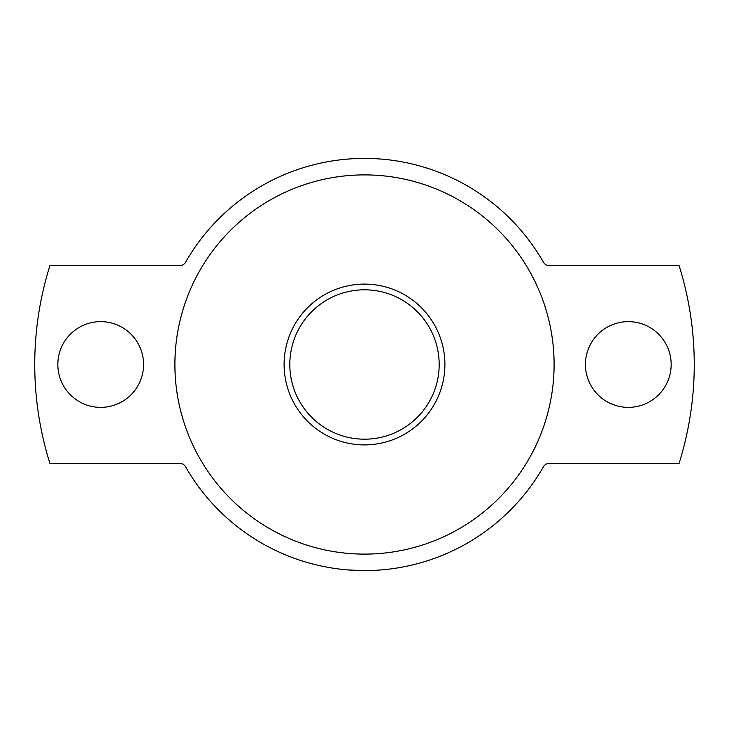 <?xml version="1.0" encoding="UTF-8"?>
<svg xmlns="http://www.w3.org/2000/svg" width="729" height="729" viewBox="0 0 729 729"><rect width="100%" height="100%" fill="white"/><g stroke="black" fill="none" stroke-linecap="round" stroke-linejoin="round"><path stroke-width="1.09" d="M317.744 565.221L319.876 565.704M628.298 321.635A42.865 42.865 0 0 0 585.433 364.5A42.865 42.865 0 0 0 628.298 407.365A42.865 42.865 0 0 0 671.163 364.5A42.865 42.865 0 0 0 628.298 321.635M100.702 321.635A42.865 42.865 0 0 0 57.837 364.5A42.865 42.865 0 0 0 100.702 407.365A42.865 42.865 0 0 0 143.567 364.5A42.865 42.865 0 0 0 100.702 321.635M364.5 174.896A189.604 189.604 0 0 0 174.896 364.5A189.604 189.604 0 0 0 364.5 554.104A189.604 189.604 0 0 0 554.104 364.5A189.604 189.604 0 0 0 364.5 174.896M364.5 444.9A80.4 80.4 0 0 1 284.1 364.5A80.4 80.4 0 0 1 364.5 284.1A80.4 80.4 0 0 1 444.9 364.5A80.4 80.4 0 0 1 364.5 444.9M364.5 289.814A74.686 74.686 0 0 0 289.814 364.5A74.686 74.686 0 0 0 364.5 439.186A74.686 74.686 0 0 0 439.186 364.5A74.686 74.686 0 0 0 364.5 289.814M185.558 262.249A206.097 206.097 0 0 1 543.442 262.249A6.597 6.597 0 0 0 549.165 265.575L679.064 265.575A329.745 329.745 0 0 1 679.064 463.425L549.165 463.425A6.597 6.597 0 0 0 543.442 466.751A206.097 206.097 0 0 1 185.558 466.751A6.597 6.597 0 0 0 179.835 463.425L49.936 463.425A329.745 329.745 0 0 1 49.936 265.575L179.835 265.575A6.597 6.597 0 0 0 185.558 262.249M410.855 565.312L407.247 566.114M396.239 568.137L392.576 568.675M373.385 570.406L370.159 570.515M388.685 569.167L385.477 569.522M366.231 570.588L362.158 570.579M360.809 570.561L347.66 569.905M343.76 569.549L340.088 569.139M330.109 567.7L325.371 566.843"/></g></svg>
